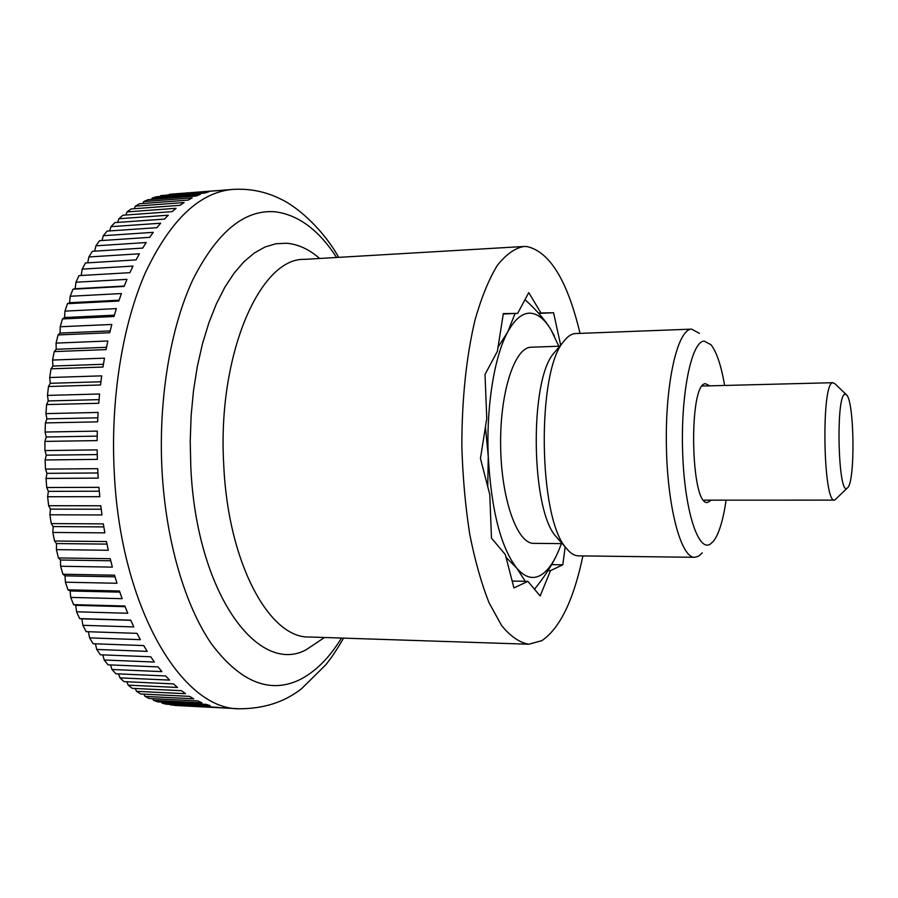 <?xml version="1.0" encoding="UTF-8"?>
<svg xmlns="http://www.w3.org/2000/svg" width="898" height="898" viewBox="0 0 898 898"><rect width="100%" height="100%" fill="white"/><g stroke="black" fill="none" stroke-linecap="round" stroke-linejoin="round"><path stroke-width="1.35" d="M582.903 555.918C573.642 600.044 559.959 628.297 541.842 640.656L528.821 644.225C519.639 642.676 510.58 636.469 501.656 625.592L489.141 602.94C481.463 583.666 475.008 560.812 469.755 534.355C465.4 506.36 462.751 476.961 461.83 446.194C461.886 398.993 466.286 356.899 475.042 319.901C481.395 297.642 488.736 279.615 497.032 265.83C505.675 254.729 514.565 248.286 523.714 246.501L527.036 246.568C549.801 251.788 567.469 280.737 580.041 333.382M169.116 194.529L232.75 189.411C199.603 192.217 170.53 219.853 145.543 272.341C122.442 324.638 110.274 399.632 114.304 473.28C120.882 609.248 182.664 709.891 239.429 708.78L174.942 705.446L170.339 704.414M169.262 194.305L216.687 190.657L160.753 195.652L208.504 191.981L204.362 193.07L156.443 196.741L152.233 198.065L200.321 194.395L196.191 196.033L147.946 199.704L143.747 201.579L192.161 197.908L188.064 200.119L139.493 203.767L135.34 206.181L184.079 202.544L180.027 205.316L131.13 208.942L127.045 211.906L176.098 208.302L172.124 211.647L122.914 215.217L118.918 218.742L168.285 215.194L164.401 219.101L114.877 222.614L110.982 226.678L160.652 223.209L156.892 227.677L107.075 231.1L103.304 235.714L153.266 232.324L149.64 237.353L99.532 240.686L95.918 245.816L146.161 242.539L142.692 248.095L92.314 251.317L88.868 256.963L139.381 253.797L136.092 259.892L85.445 262.979L82.201 269.119L132.96 266.1L129.873 272.678L78.99 275.63L75.96 282.23L126.966 279.368L124.104 286.417L72.985 289.212L75.151 288.729L75.96 282.23M70.19 296.25L121.41 293.556L118.794 301.055L67.462 303.67L69.606 302.727L70.19 296.25L72.985 289.212M64.937 311.123L116.347 308.609L113.99 316.511L62.478 318.936L64.589 317.533L64.937 311.123L67.462 303.67M60.222 326.76L111.823 324.447L109.736 332.72L58.056 334.943L60.099 333.079L60.222 326.76L62.478 318.936M56.08 343.103L107.85 340.993L106.065 349.591L54.228 351.601L56.204 349.277L56.08 343.103L58.056 334.943M52.567 360.053L104.46 358.156L102.989 367.046L51.029 368.82L52.903 366.047L52.567 360.053L54.228 351.601M49.682 377.519L101.698 375.858L100.542 384.973L48.481 386.51L50.243 383.3L49.682 377.519L51.029 368.82M47.471 395.412L99.566 393.986L98.746 403.281L46.606 404.583L48.245 400.946L47.471 395.412L48.481 386.51M45.921 413.619L98.095 412.44L97.601 421.858L45.405 422.913L46.898 418.872L45.921 413.619L46.606 404.583M45.08 432.039L97.287 431.107L97.141 440.592L44.911 441.401L46.247 436.989L45.08 432.039L45.405 422.913M44.934 450.572L97.164 449.887L97.354 459.383L45.125 459.944L46.269 455.174L44.934 450.572L44.911 441.401M45.484 469.104L97.702 468.666L98.23 478.118L46.023 478.432L46.988 473.336L45.484 469.104L45.125 459.944M46.73 487.513L98.915 487.333L99.79 496.684L47.616 496.74L48.38 491.352L46.73 487.513L46.023 478.432M48.66 505.709L100.8 505.765L101.99 514.969L49.895 514.79L50.445 509.132L48.66 505.709L47.616 496.74M51.276 523.579L103.326 523.882L104.842 532.873L52.836 532.447L53.162 526.565L51.276 523.579L49.895 514.79M54.531 541.011L106.48 541.55L108.299 550.283L56.417 549.632L56.518 543.559L54.531 541.011L52.836 532.447M58.426 557.927L110.241 558.691L112.362 567.121L60.615 566.245L60.48 560.015L58.426 557.927L56.417 549.632M62.916 574.226L114.574 575.203L116.976 583.273L65.397 582.196L65.026 575.854L62.916 574.226L60.615 566.245M67.967 589.818L119.456 590.996L122.117 598.685L70.729 597.406L70.123 590.985L67.967 589.818L65.397 582.196M73.557 604.635L124.856 606.004L127.763 613.255L76.566 611.796L75.735 605.331L73.557 604.635L70.729 597.406M79.641 618.599L130.715 620.136L133.847 626.927L82.885 625.311L81.808 618.834L79.641 618.599L76.566 611.796M170.71 704.964L218.416 707.4L166.388 704.212L162.145 703.201L210.177 705.637L206.001 704.335L157.812 701.899L153.569 700.35L201.927 702.775L197.762 700.911L149.248 698.498L145.016 696.399L193.699 698.801L189.568 696.365L140.728 693.986L136.541 691.337L185.549 693.694L181.463 690.685L132.298 688.362L128.178 685.163L177.49 687.464L173.482 683.883L124.014 681.627L119.973 677.878L169.599 680.1L165.67 675.958L115.898 673.769L111.969 669.481L161.887 671.625L158.07 666.911L108.018 664.823L104.213 660.008L154.411 662.039L150.741 656.775L100.396 654.799L96.748 649.456L147.216 651.364L143.702 645.572L93.1 643.731L89.62 637.883L140.346 639.657L137.012 633.348L86.163 631.653L82.885 625.311M222.592 707.882L179.241 705.66M847.297 488.063L834.657 500.13C823.028 503.924 821.064 382.312 832.772 382.75L835.005 383.805L846.096 394.424M844.973 394.233C835.533 394.761 838.081 497.312 847.263 488.085L847.892 487.468C855.323 479.824 854.335 402.461 846.702 395.008L844.973 394.233M162.145 703.201L161.46 702.079M153.569 700.35L152.638 698.666M145.016 696.399L143.893 694.143M136.541 691.337L135.272 688.497M128.178 685.163L126.809 681.75M119.973 677.878L118.547 673.893M111.969 669.481L110.521 664.935M104.213 660.008L102.799 654.9M96.748 649.456L95.401 643.821M89.62 637.883L88.374 631.721M81.179 275.495L82.201 269.119M87.701 262.845L88.868 256.963M94.66 251.171L95.918 245.816M101.99 240.518L103.304 235.714M109.657 230.932L110.982 226.678M117.604 222.423L118.918 218.742M125.81 215.015L127.045 211.906M134.217 208.706L135.34 206.181M142.782 203.52L143.747 201.579M151.481 199.435L152.233 198.065M160.259 196.449L160.753 195.652M124.238 286.058L75.151 288.729M119.075 300.201L69.606 302.727M114.383 315.176L64.589 317.533M110.185 330.902L60.099 333.079M106.514 347.301L56.204 349.277M103.427 364.285L52.903 366.047M100.924 381.762L50.243 383.3M99.049 399.632L48.245 400.946M97.792 417.795L46.898 418.872M97.186 436.136L46.247 436.989M97.231 454.568L46.269 455.174M97.927 472.965L46.988 473.336M99.263 491.217L48.38 491.352M101.227 509.233L50.445 509.132M103.809 526.902L53.162 526.565M106.997 544.109L56.518 543.559M110.746 560.779L60.48 560.015M115.034 576.819L65.026 575.854M119.838 592.13L70.123 590.985M125.103 606.655L75.735 605.331M130.794 620.305L81.808 618.834M503.284 313.997L517.663 313.368L528.765 292.602L540.955 312.975L538.452 313.076M548.027 570.589L550.508 570.634L540.158 595.969L527.867 581.354L513.948 587.943L505.305 554.537L491.487 538.115L489.769 494.484L480.452 458.485L486.761 418.535L485.021 374.455L497.38 351.32L503.34 313.615L517.663 313.368M527.867 581.354L512.174 581.062M540.955 312.975L553.583 312.751L538.733 313.391M565.168 546.893L562.799 564.808L551.641 564.651M562.799 564.808L550.508 570.634M553.583 312.751L560.655 345.124M561.373 543.616L559.162 549.43C553.494 563.293 546.904 572.116 539.406 575.887C531.863 579.435 524.32 576.875 516.799 568.187L525.296 581.309M515.07 313.481L507.696 332.024C514.498 319.621 521.772 313.335 529.539 313.166C537.273 313.267 544.469 318.857 551.114 329.959L558.837 346.235M562.283 543.627L533.76 543.357C517.371 543.975 501.342 499.726 500.635 446.373C499.726 393.021 514.408 347.694 530.819 347.234L559.746 346.201M702.236 552.865L698.622 556.165L694.726 557.31L578.514 555.862C574.293 555.806 570.14 553.157 566.066 547.903C538.407 518.067 536.533 372.367 563.416 341.835C567.3 336.559 571.319 333.809 575.472 333.562L575.842 333.551M694.726 557.31C680.931 558.141 667.113 506.461 666.35 443.904C665.418 381.336 677.833 328.982 691.64 329.128L699.419 333.382M726.089 500.152C723.148 520.324 718.95 534.018 713.472 541.236L710.329 544.098C698.094 552.405 684.355 509.727 682.615 451.492C680.684 393.302 691.572 341.229 704.189 341.105L710.947 344.709C716.604 351.791 721.161 365.374 724.619 385.455M711.272 500.152L707.534 502.442C690.483 506.292 688.328 383.289 705.48 383.704L709.802 385.837M556.176 350.445L553.505 353.632C529.326 381.291 530.965 509.334 555.851 536.364L558.601 539.474M506.045 557.377L516.799 568.187C500.803 547.466 491.296 510.266 488.265 456.566C486.144 406.682 494.327 356.36 507.696 332.024L498.053 347.077M534.501 589.234C544.693 576.561 552.27 564.775 557.231 553.886M554.358 335.931L551.114 329.959C545.524 320.519 536.813 310.405 525.004 299.64M485.436 426.943L488.265 456.566L487.737 486.671M341.487 638.063C329.038 658.425 314.693 672.523 298.473 680.336C269.018 693.671 240.136 681.694 211.827 644.382C185.269 606.352 165.861 541.359 162.01 470.429C158.261 399.498 170.463 327.456 192.969 279.446C217.372 231.403 245.042 208.886 275.967 211.883C298.888 215.206 319.104 230.404 336.604 257.479M324.504 637.501L305.926 649.894C257.883 675.622 196.348 592.905 190.814 467.027L190.219 441.21L191.139 415.527L193.53 390.406L197.358 366.294L202.533 343.586L208.942 322.629L216.44 303.726L224.904 287.147L234.165 273.071L244.043 261.644L254.381 252.944L265.011 246.995L275.787 243.773L286.541 243.235C298.17 244.222 309.204 249.296 319.632 258.478M528.821 644.225L309.114 636.996C269.602 638.399 228.047 563.372 223.748 465.063C217.103 355.058 260.016 257.861 304.254 259.376L523.714 246.501M343.564 638.13C335.324 652.251 331.62 657.336 325.996 664.587L301.739 688.53C284.879 701.955 264.113 708.713 239.429 708.78M702.281 386.028L833.142 382.694M703.751 500.164L834.657 500.13M338.669 257.356C324.582 231.706 299.382 207.764 280.771 199.109C265.808 191.611 249.801 188.378 232.75 189.411M691.786 329.128L575.663 333.551M555.851 536.364L566.066 547.903M553.505 353.632L563.416 341.835"/></g></svg>
